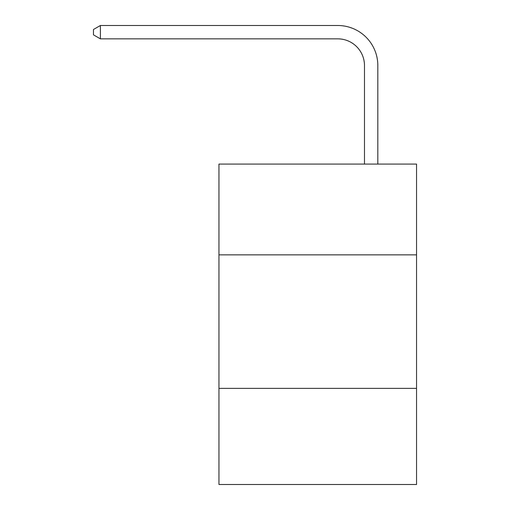 <?xml version="1.0" encoding="UTF-8"?>
<svg xmlns="http://www.w3.org/2000/svg" width="510" height="510" viewBox="0 0 510 510"><rect width="100%" height="100%" fill="white"/><g stroke="black" fill="none" stroke-linecap="round" stroke-linejoin="round"><path stroke-width="0.76" d="M416.542 254.866L416.542 164.08L218.956 164.08L218.956 254.866L416.542 254.866L416.542 484.5L218.956 484.5L218.956 254.866M416.542 388.371L218.956 388.371M364.478 164.08L364.478 65.554A26.698 26.698 -178.9 0 0 337.773 38.849L100.4 38.849L93.457 34.846L93.457 29.503L100.4 25.5L337.773 25.5A40.054 40.054 1.1 0 1 377.827 65.554L377.827 164.08M364.478 65.554A26.698 26.698 -178.9 0 0 337.773 38.849A26.698 26.698 -178.9 0 1 364.478 65.554A26.698 26.698 -178.9 0 0 337.773 38.849A26.698 26.698 -178.9 0 1 364.478 65.554A26.698 26.698 -178.9 0 0 337.773 38.849A26.698 26.698 -178.9 0 1 364.478 65.554A26.698 26.698 -178.9 0 0 337.773 38.849A26.698 26.698 -178.9 0 1 364.478 65.554A26.698 26.698 -178.9 0 0 337.773 38.849A26.698 26.698 -178.9 0 1 364.478 65.554A26.698 26.698 -178.9 0 0 337.773 38.849A26.698 26.698 -178.9 0 1 364.478 65.554A26.698 26.698 -178.9 0 0 337.773 38.849A26.698 26.698 -178.9 0 1 364.478 65.554A26.698 26.698 -178.9 0 0 337.773 38.849A26.698 26.698 -178.9 0 1 364.478 65.554A26.698 26.698 -178.9 0 0 337.773 38.849A26.698 26.698 -178.9 0 1 364.478 65.554A26.698 26.698 -178.9 0 0 337.773 38.849A26.698 26.698 -178.9 0 1 364.478 65.554A26.698 26.698 -178.9 0 0 337.773 38.849A26.698 26.698 -178.9 0 1 364.478 65.554A26.698 26.698 -178.9 0 0 337.773 38.849A26.698 26.698 -178.9 0 1 364.478 65.554A26.698 26.698 -178.9 0 0 337.773 38.849A26.698 26.698 -178.9 0 1 364.478 65.554A26.698 26.698 -178.9 0 0 337.773 38.849A26.698 26.698 -178.9 0 1 364.478 65.554A26.698 26.698 -178.9 0 0 337.773 38.849A26.698 26.698 -178.9 0 1 364.478 65.554A26.698 26.698 -178.9 0 0 337.773 38.849A26.698 26.698 -178.9 0 1 364.478 65.554A26.698 26.698 -178.9 0 0 337.773 38.849A26.698 26.698 -178.9 0 1 364.478 65.554A26.698 26.698 -178.9 0 0 337.773 38.849A26.698 26.698 -178.9 0 1 364.478 65.554A26.698 26.698 -178.9 0 0 337.773 38.849A26.698 26.698 -178.9 0 1 364.478 65.554A26.698 26.698 -178.9 0 0 337.773 38.849A26.698 26.698 -178.9 0 1 364.478 65.554A26.698 26.698 -178.9 0 0 337.773 38.849M100.4 38.849L100.4 25.5L337.773 25.5"/></g></svg>
